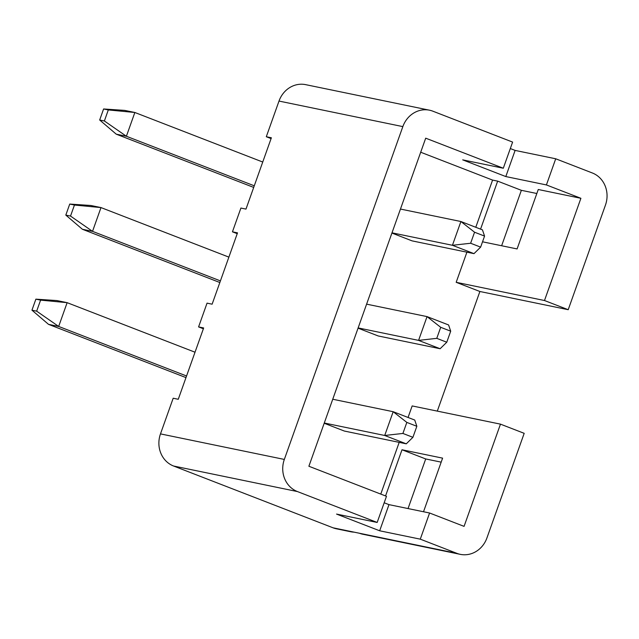 <?xml version="1.0" encoding="UTF-8"?>
<svg xmlns="http://www.w3.org/2000/svg" width="639" height="639" viewBox="0 0 639 639"><rect width="100%" height="100%" fill="white"/><g stroke="black" fill="none" stroke-linecap="round" stroke-linejoin="round"><path stroke-width="0.96" d="M160.485 433.889L284.331 459.433A25.28 23.06 101.7 0 0 297.415 491.559L377.17 522.454L336.561 514.083L379.67 530.785L420.278 539.156L456.917 553.358A25.28 23.06 101.7 0 0 460.28 554.348L362.824 534.244A25.28 23.06 -78.3 0 1 359.469 533.253L347.289 530.745A25.28 23.06 101.7 0 0 350.643 531.736L336.433 528.804A25.28 23.06 -78.3 0 1 333.079 527.814L173.576 466.015A25.28 23.06 -78.3 0 1 160.485 433.889L173.185 398.233L178.265 399.279L203.657 327.959L198.585 326.912L203.37 328.765M198.585 326.912L207.044 303.142L212.124 304.188L237.516 232.868L232.444 231.821L237.229 233.674M232.444 231.821L240.911 208.05L245.983 209.097L271.375 137.776L266.303 136.73L271.088 138.583M441.182 462.141L425.71 458.954L408.041 508.564M460.28 554.348A25.28 23.06 101.7 0 0 486.934 537.934L524.188 433.33L500.473 424.144L412.163 405.933L408.057 417.467M466.909 252.181L456.182 282.31L544.492 300.522L568.207 309.707L605.452 205.111A25.28 23.06 101.7 0 0 592.361 172.985L555.722 158.784L546.409 184.935L505.808 176.564L515.114 150.413L555.722 158.784M568.207 309.707L479.889 291.496L437.3 411.117M536.84 193.505L521.368 190.318L501.631 245.751M482.533 241.806L517.095 248.938L538.262 189.503L580.899 198.298L546.409 184.935M475.775 227.284L492.581 180.086L497.661 181.133L480.568 229.137M544.492 300.522L580.899 198.298M380.772 494.091L399.191 442.364M423.513 511.759L442.603 458.139L402.003 449.768L385.557 495.952M420.278 539.156L429.592 513.005L464.074 526.368L500.473 424.144M324.197 423.25L344.349 431.053L406.268 443.825L384.718 435.478L324.277 423.01M266.303 136.73L279.003 101.066A25.28 23.06 -78.3 0 1 305.666 84.652L429.504 110.196A25.28 23.06 101.7 0 0 402.842 126.61L279.003 101.066M391.915 233.059L412.067 240.871L473.994 253.643L452.436 245.288L392.003 232.828M492.581 180.086L420.702 152.234M456.182 282.31L479.889 291.496M358.056 328.158L378.208 335.962L440.127 348.734L418.577 340.387L358.144 327.919M505.808 176.564L462.7 159.862L503.3 168.233L512.614 142.09L432.859 111.186A25.28 23.06 101.7 0 0 429.504 110.196M510.313 148.552L515.114 150.413M379.67 530.785L388.983 504.634L429.592 513.005M384.175 502.773L388.983 504.634M377.17 522.454L386.483 496.303L308.885 466.246L425.702 138.176L503.3 168.233M284.331 459.433L402.842 126.61M350.643 531.736A25.28 23.06 101.7 0 0 354.126 532.151M497.661 181.133L521.368 190.318M402.003 449.768L425.71 458.954M253.699 187.419L116.234 134.166L99.676 120.004L104.381 120.979L108.31 109.94L103.598 108.973L99.676 120.004M254.274 185.805L126.386 136.259L116.234 134.166M262.741 162.034L134.853 112.488L126.386 136.259L104.381 120.979M103.598 108.973L124.701 110.395L134.853 112.488L108.31 109.94M470.631 243.251L480.632 247.125L484.562 236.095L474.561 232.221L470.631 243.251L452.436 245.288L460.903 221.517L400.469 209.057M474.561 232.221L460.903 221.517L482.453 229.872L484.562 236.095M473.994 253.643L480.632 247.125M219.84 282.518L82.375 229.257L65.809 215.095L70.522 216.07L74.451 205.039L69.739 204.065L65.809 215.095M220.415 280.896L92.527 231.35L82.375 229.257M228.882 257.126L100.994 207.579L92.527 231.35L70.522 216.07M69.739 204.065L90.842 205.486L100.994 207.579L74.451 205.039M436.772 338.343L446.773 342.224L450.703 331.186L440.702 327.312L436.772 338.343L418.577 340.387L427.044 316.609L366.602 304.148M440.702 327.312L427.044 316.609L448.594 324.963L450.703 331.186M440.127 348.734L446.773 342.224M185.981 377.609L48.516 324.348L31.95 310.187L36.663 311.161L40.592 300.13L35.88 299.156L31.95 310.187M186.556 375.988L58.668 326.441L48.516 324.348M195.023 352.217L67.135 302.67L58.668 326.441L36.663 311.161M35.88 299.156L56.983 300.578L67.135 302.67L40.592 300.13M402.905 433.442L412.914 437.316L416.844 426.285L406.835 422.403L402.905 433.442L384.718 435.478L393.177 411.708L332.743 399.239M406.835 422.403L393.177 411.708L414.735 420.055L416.844 426.285M406.268 443.825L412.914 437.316M333.079 527.814L347.289 530.745M359.469 533.253L456.917 553.358M297.415 491.559L173.576 466.015"/></g></svg>
